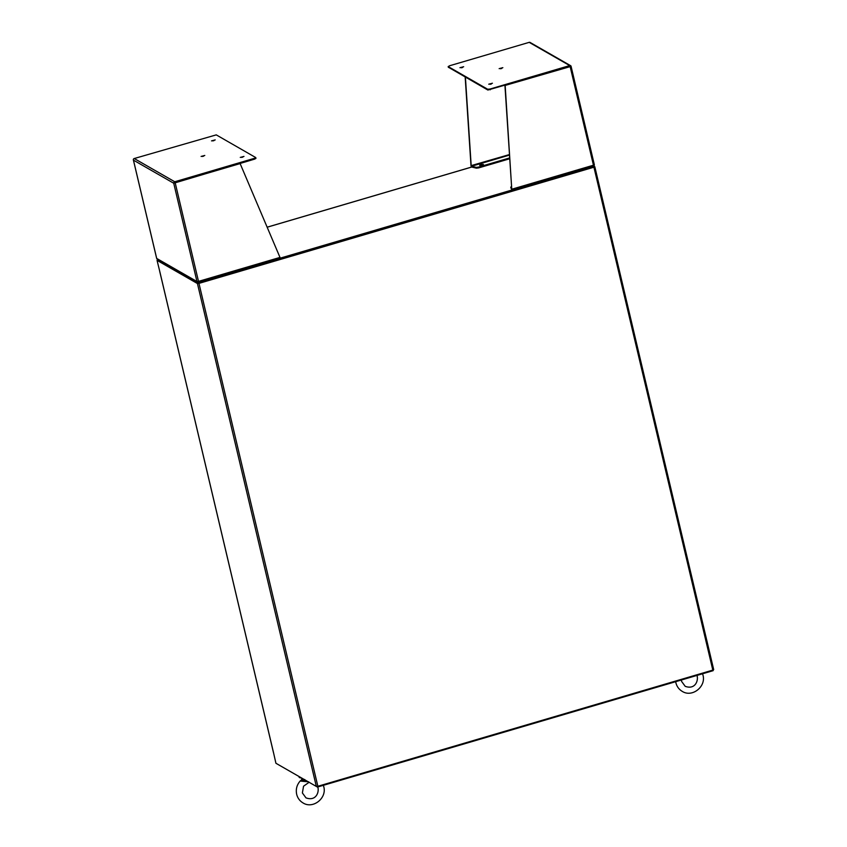 <?xml version="1.0" encoding="UTF-8"?>
<svg xmlns="http://www.w3.org/2000/svg" width="847" height="847" viewBox="0 0 847 847"><rect width="100%" height="100%" fill="white"/><g stroke="black" fill="none" stroke-linecap="round" stroke-linejoin="round"><path stroke-width="1.27" d="M301.394 777.874A7.739 1.747 166.7 0 1 299.415 777.546A7.739 1.747 166.7 0 1 299.118 777.197L298.949 776.477M197.817 282.379L593.631 166.001M198.156 282.57L198.346 283.364L594.096 166.954L593.906 166.16L594.806 166.711L593.927 167.208L712.814 670.104L317.858 786.281L198.971 283.385L593.927 167.208M157.648 259.415L157.648 260.188M157.923 260.188L198.346 283.364M713.015 670.041L713.163 670.655L317.413 787.064L276.969 763.867M317.254 786.429L317.413 787.064M593.991 166.912L198.738 283.247M198.219 283.3L157.828 260.135L157.044 260.357L197.436 283.533L198.971 283.385M197.436 283.533L316.323 786.429L317.858 786.281M594.785 166.785L713.693 669.617L712.814 670.104M316.323 786.429L275.921 763.263L273.475 752.464M157.044 260.357L159.67 271.04M545.256 181.322L546.04 181.089M512.975 190.819L513.758 190.586M278.652 259.743L279.436 259.51M246.371 269.24L247.155 269.007M492.425 83.228L488.74 84.202L492.425 83.228M463.658 66.722L459.963 67.696L463.658 66.722M502.843 67.675L499.148 68.649L502.843 67.675M482.229 165.123L480.969 165.43M480.969 164.572L479.624 165.324L483.383 164.434L480.969 164.572M593.112 166.33L512.043 190.173L592.911 166.351L594.34 164.72L571.005 66.055L570.264 66.606M593.249 166.128L594.213 165.461L593.535 165.186M504.939 85.494L571.047 66.373L504.939 85.494L511.768 189.273M569.883 66.384L487.872 90.036L448.391 67.231M491.345 84.001L490.085 84.308M462.578 67.506L461.308 67.802M501.763 68.459L500.492 68.755M509.471 154.556L470.996 165.673L471.239 166.446L465.405 77.162M594.308 164.794A1.27 1.196 -60.2 0 1 594.213 165.461M505.172 85.621L511.736 189.04M490.042 89.02L487.681 89.242L448.254 66.627L449.535 65.78L529.195 42.35L569.703 65.59L490.042 89.02L490.233 89.814M571.005 66.055A1.27 1.196 119.8 0 0 569.703 65.59M570.613 65.685L530.106 42.456A1.27 1.196 119.8 0 0 529.195 42.35M470.996 165.673L465.172 77.024M471.313 166.065L471.715 167.05L471.239 166.446M592.911 166.351L593.556 165.896M511.577 186.552L510.73 187.134L511.789 189.326M593.451 165.207L511.969 189.177L511.99 190.151L510.921 187.96M509.693 157.913L478.47 167.103L476.247 167.378L471.525 166.256L509.513 155.075M267.154 227.218L471.715 167.05L476.427 168.172L478.661 167.897L509.746 158.749M214.047 140.602L212.777 140.909M211.517 140.888L215.202 139.914L211.517 140.888M242.824 157.108L241.554 157.404M240.283 157.394L243.978 156.42L240.283 157.394M203.629 156.155L202.369 156.451M201.099 156.43L204.783 155.456L201.099 156.43M198.082 281.49L197.383 282.189L198.293 282.305L197.891 281.522M174.514 183.016L254.598 159.13L255.953 158.368L255.762 157.574L254.407 158.325L254.598 159.13M156.663 258.303L133.455 160.147L173.73 183.238L196.97 281.532A1.27 1.196 -60.2 0 0 197.383 282.189L198.611 282.093M158.294 259.362L157.108 259.087A1.27 1.196 119.8 0 1 156.695 258.43L196.97 281.532L198.505 281.384L198.6 282.072L198.304 281.437M133.455 160.147L133.307 159.649A1.27 1.196 -60.2 0 1 134.239 158.527L216.26 134.874L255.762 157.574M175.17 182.698L240.125 163.587L279.986 257.414L198.505 281.384L175.17 182.698L173.826 182.888A1.27 1.196 -60.2 0 1 174.747 181.766L254.407 158.325M240.125 163.587L174.937 182.56M279.986 257.414L280.082 258.113M198.907 282.242L279.828 258.441M300.145 781.04L304.433 781.463L304.655 780.532L301.648 779.822L301.701 778.531L301.648 779.822L300.145 781.04C296.81 784.936 295.656 789.351 296.672 794.295C297.625 798.086 299.753 800.976 303.057 802.945C312.998 809.34 327.111 798.107 323.755 786.662L323.363 785.317M308.689 781.823L304.433 781.463M303.385 779.018L301.924 778.785M300.166 781.23L301.648 779.822L304.719 779.515M304.655 780.532L305.047 779.928M159.702 271.167L273.507 752.591M570.126 66.521L593.461 165.207M487.681 89.242L487.872 90.036M448.444 67.421L448.254 66.627M476.427 168.172L476.247 167.378M478.661 167.897L478.47 167.103M174.747 181.766L134.239 158.527M471.673 167.028L267.144 227.187M713.693 669.617L594.806 166.711M159.649 271.114L273.454 752.538M571.037 66.151L594.34 164.72M448.359 67.337L448.179 66.542M157.267 259.193L197.499 282.273M133.339 159.808L156.642 258.377M198.865 282.295L279.923 258.451M702.576 673.767L702.968 675.112C706.324 686.557 692.211 697.79 682.28 691.396C678.966 689.426 676.838 686.546 675.885 682.746L675.673 681.676M681.38 680.003L681.591 681.401L685.191 686.314C694.424 689.733 698.214 681.888 697.261 676.457L696.943 675.43M309.081 782.289L303.544 786.217L302.379 792.951L305.979 797.863C315.211 801.283 319.001 793.438 318.048 788.006L317.731 786.969M301.574 777.98L301.701 778.531"/></g></svg>
